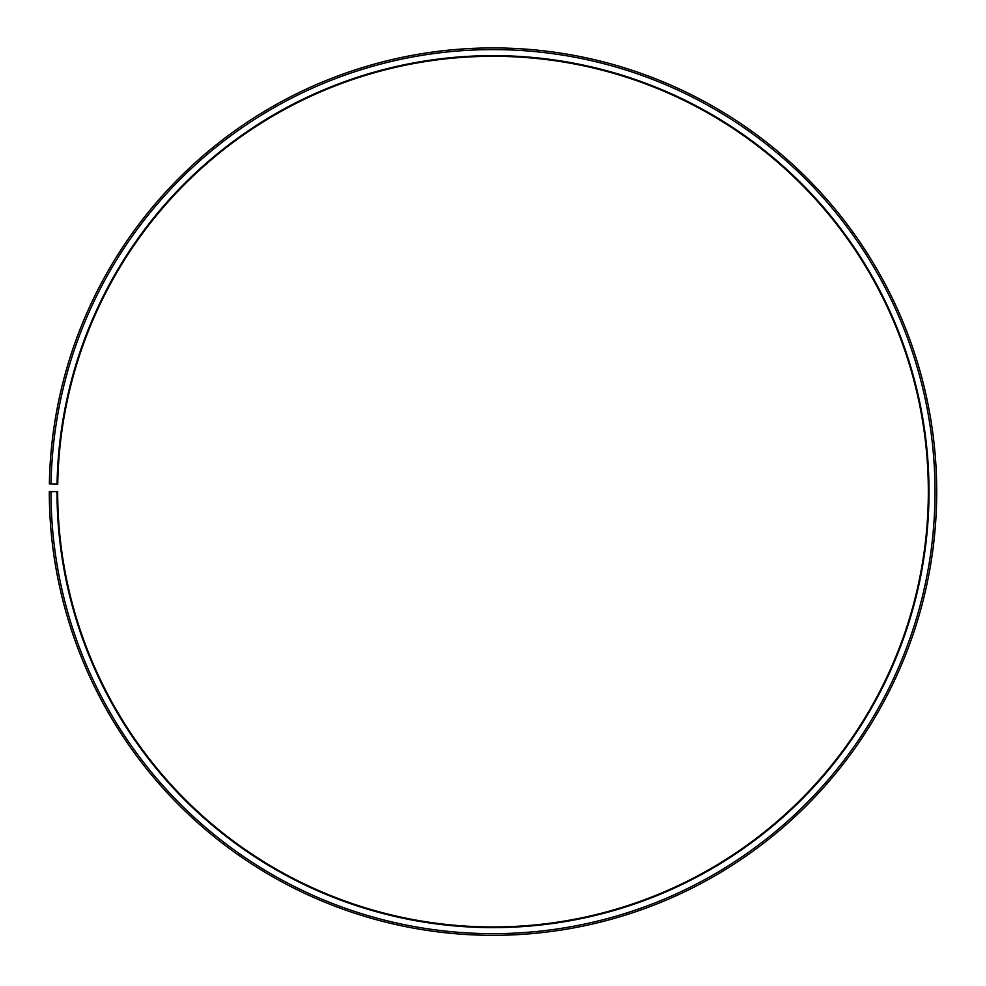 <?xml version="1.0" encoding="UTF-8"?>
<svg xmlns="http://www.w3.org/2000/svg" width="986" height="986" viewBox="0 0 986 986"><rect width="100%" height="100%" fill="white"/><g stroke="black" fill="none" stroke-linecap="round" stroke-linejoin="round"><path stroke-width="0.74" stroke-dasharray="4.93 3.7" d="M57.065 484.015A435.997 435.997 0 0 1 496.808 55.647A435.997 435.997 0 0 1 928.997 491.62A435.997 435.997 0 0 1 493 927.616A435.997 435.997 0 0 1 57.003 491.62L57.669 491.62A435.331 435.331 0 0 0 493 926.951A435.331 435.331 0 0 0 928.331 491.62A435.331 435.331 0 0 0 496.796 56.313A435.331 435.331 0 0 0 57.743 484.027L49.362 483.88A443.7 443.7 0 0 1 496.87 47.944A443.7 443.7 0 0 1 936.7 491.62A443.7 443.7 0 0 1 493 935.32A443.7 443.7 0 0 1 49.3 491.62L50.976 491.62A442.024 442.024 0 0 0 493 933.656A442.024 442.024 0 0 0 935.024 491.62A442.024 442.024 0 0 0 496.858 49.62A442.024 442.024 0 0 0 51.038 483.904M57.003 491.62L50.976 491.62"/><path stroke-width="1.48" d="M928.331 491.62A435.331 435.331 0 0 0 496.796 56.313A435.331 435.331 0 0 0 57.743 484.027L57.065 484.015A435.997 435.997 0 0 1 496.808 55.647A435.997 435.997 0 0 1 928.997 491.62A435.997 435.997 0 0 1 493 927.616A435.997 435.997 0 0 1 57.003 491.62L57.669 491.62A435.331 435.331 0 0 0 493 926.951A435.331 435.331 0 0 0 928.331 491.62M51.038 483.904L49.362 483.88A443.7 443.7 0 0 1 496.87 47.944A443.7 443.7 0 0 1 936.7 491.62A443.7 443.7 0 0 1 493 935.32A443.7 443.7 0 0 1 49.3 491.62L50.976 491.62A442.024 442.024 0 0 0 493 933.656A442.024 442.024 0 0 0 935.024 491.62A442.024 442.024 0 0 0 496.858 49.62A442.024 442.024 0 0 0 51.038 483.904L57.065 484.015M50.976 491.62L57.003 491.62"/></g></svg>
